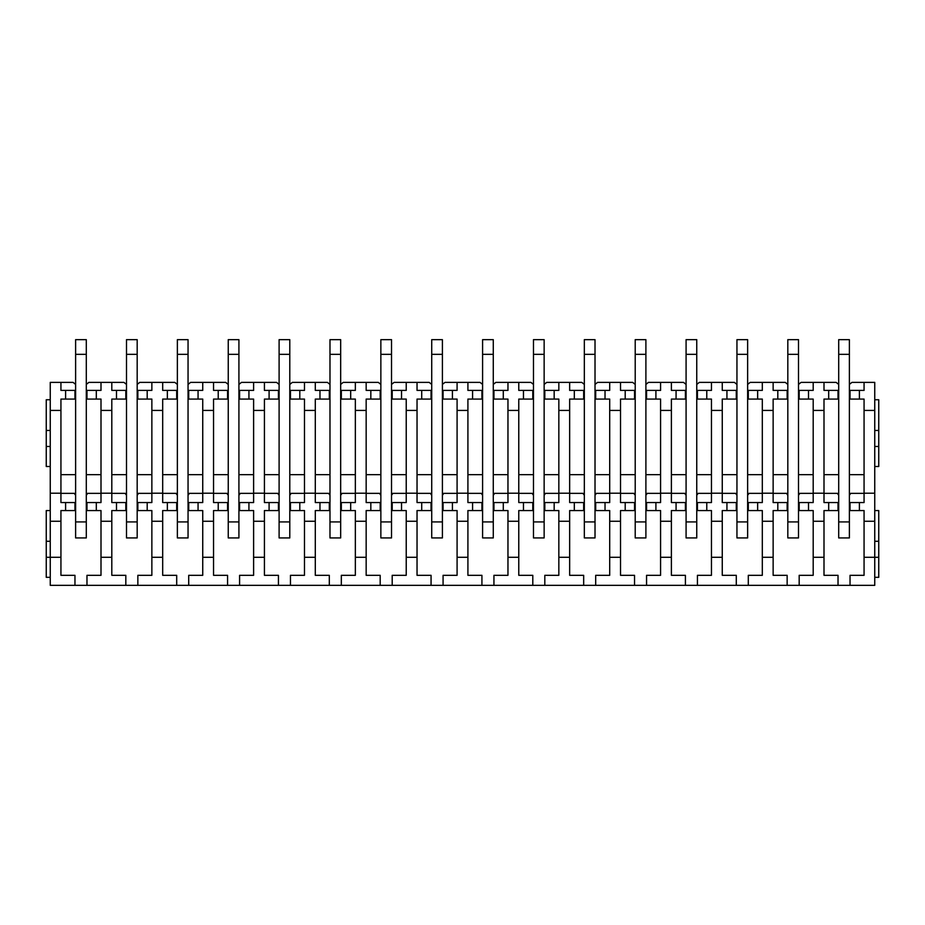 <?xml version="1.0" encoding="UTF-8"?>
<svg xmlns="http://www.w3.org/2000/svg" width="925" height="925" viewBox="0 0 925 925"><rect width="100%" height="100%" fill="white"/><g stroke="black" fill="none" stroke-linecap="round" stroke-linejoin="round"><path stroke-width="1.39" d="M798.506 390.396L808.519 390.396L808.519 399.08L813.191 399.08L813.191 502.553L808.519 502.553L808.519 510.565L813.191 510.565L813.191 575.327L799.177 575.327L799.177 585.34L874.749 585.34L874.749 557.301L878.75 557.301L878.75 577.327L874.749 577.327M799.177 585.34L50.251 585.34L50.251 557.301L60.934 557.301L60.934 575.327L74.96 575.327L74.96 585.34M86.302 390.396L96.316 390.396L96.316 399.08L100.998 399.08L100.998 502.553L96.316 502.553L96.316 510.565L100.998 510.565L100.998 557.301L111.809 557.301L111.809 575.327L125.823 575.327L125.823 585.34M100.998 557.301L100.998 575.327L86.973 575.327L86.973 585.34M137.178 390.396L147.191 390.396L147.191 399.08L151.862 399.08L151.862 502.553L147.191 502.553L147.191 510.565L151.862 510.565L151.862 575.327L137.848 575.327L137.848 585.34M151.862 557.301L162.684 557.301L162.684 575.327L176.698 575.327L176.698 585.34M188.052 390.396L198.066 390.396L198.066 399.08L202.737 399.08L202.737 502.553L198.066 502.553L198.066 510.565L202.737 510.565L202.737 557.301L213.548 557.301L213.548 575.327L227.573 575.327L227.573 585.34M202.737 557.301L202.737 575.327L188.712 575.327L188.712 585.34M238.916 390.396L248.929 390.396L248.929 399.08L253.612 399.08L253.612 502.553L248.929 502.553L248.929 510.565L253.612 510.565L253.612 557.301L264.423 557.301L264.423 575.327L278.437 575.327L278.437 585.34M253.612 557.301L253.612 575.327L239.587 575.327L239.587 585.34M289.791 390.396L299.804 390.396L299.804 399.08L304.475 399.08L304.475 502.553L299.804 502.553L299.804 510.565L304.475 510.565L304.475 557.301L315.298 557.301L315.298 575.327L329.312 575.327L329.312 585.34M304.475 557.301L304.475 575.327L290.462 575.327L290.462 585.34M340.666 390.396L350.679 390.396L350.679 399.08L355.35 399.08L355.35 502.553L350.679 502.553L350.679 510.565L355.35 510.565L355.35 557.301L366.161 557.301L366.161 575.327L380.187 575.327L380.187 585.34M355.35 557.301L355.35 575.327L341.325 575.327L341.325 585.34M391.529 390.396L401.542 390.396L401.542 399.08L406.225 399.08L406.225 502.553L401.542 502.553L401.542 510.565L406.225 510.565L406.225 557.301L417.036 557.301L417.036 575.327L431.062 575.327L431.062 585.34M406.225 557.301L406.225 575.327L392.2 575.327L392.2 585.34M442.404 390.396L452.417 390.396L452.417 399.08L457.089 399.08L457.089 502.553L452.417 502.553L452.417 510.565L457.089 510.565L457.089 557.301L467.911 557.301L467.911 575.327L481.925 575.327L481.925 585.34M457.089 557.301L457.089 575.327L443.075 575.327L443.075 585.34M493.279 390.396L503.292 390.396L503.292 399.08L507.964 399.08L507.964 502.553L503.292 502.553L503.292 510.565L507.964 510.565L507.964 557.301L518.775 557.301L518.775 575.327L532.8 575.327L532.8 585.34M507.964 557.301L507.964 575.327L493.938 575.327L493.938 585.34M544.143 390.396L554.168 390.396L554.168 399.08L558.839 399.08L558.839 502.553L554.168 502.553L554.168 510.565L558.839 510.565L558.839 557.301L569.65 557.301L569.65 575.327L583.675 575.327L583.675 585.34M558.839 557.301L558.839 575.327L544.813 575.327L544.813 585.34M595.018 390.396L605.031 390.396L605.031 399.08L609.702 399.08L609.702 502.553L605.031 502.553L605.031 510.565L609.702 510.565L609.702 557.301L620.525 557.301L620.525 575.327L634.538 575.327L634.538 585.34M609.702 557.301L609.702 575.327L595.688 575.327L595.688 585.34M645.893 390.396L655.906 390.396L655.906 399.08L660.577 399.08L660.577 502.553L655.906 502.553L655.906 510.565L660.577 510.565L660.577 557.301L671.388 557.301L671.388 575.327L685.413 575.327L685.413 585.34M660.577 557.301L660.577 575.327L646.563 575.327L646.563 585.34M696.756 390.396L706.781 390.396L706.781 399.08L711.452 399.08L711.452 502.553L706.781 502.553L706.781 510.565L711.452 510.565L711.452 557.301L722.263 557.301L722.263 575.327L736.288 575.327L736.288 585.34M711.452 557.301L711.452 575.327L697.427 575.327L697.427 585.34M747.631 390.396L757.644 390.396L757.644 399.08L762.316 399.08L762.316 502.553L757.644 502.553L757.644 510.565L762.316 510.565L762.316 557.301L773.138 557.301L773.138 575.327L787.152 575.327L787.152 585.34M762.316 557.301L762.316 575.327L748.302 575.327L748.302 585.34M813.191 557.301L824.002 557.301L824.002 575.327L838.027 575.327L838.027 585.34M864.066 557.301L874.749 557.301L874.749 521.249L864.066 521.249L864.066 575.327L850.04 575.327L850.04 585.34M50.251 410.422L60.934 410.422L60.934 399.08L65.606 399.08L65.606 390.396L60.934 390.396L60.934 382.383L50.251 382.383L50.251 557.301L46.25 557.301L46.25 577.327L50.251 577.327M50.251 521.249L60.934 521.249L60.934 557.301M100.998 521.249L111.809 521.249L111.809 557.301M151.862 521.249L162.684 521.249L162.684 557.301M202.737 521.249L213.548 521.249L213.548 557.301M253.612 521.249L264.423 521.249L264.423 557.301M304.475 521.249L315.298 521.249L315.298 557.301M355.35 521.249L366.161 521.249L366.161 557.301M406.225 521.249L417.036 521.249L417.036 557.301M457.089 521.249L467.911 521.249L467.911 557.301M507.964 521.249L518.775 521.249L518.775 557.301M558.839 521.249L569.65 521.249L569.65 557.301M609.702 521.249L620.525 521.249L620.525 557.301M660.577 521.249L671.388 521.249L671.388 557.301M711.452 521.249L722.263 521.249L722.263 557.301M762.316 521.249L773.138 521.249L773.138 557.301M813.191 521.249L824.002 521.249L824.002 557.301M50.251 493.21L60.934 493.21L60.934 502.553L65.606 502.553L65.606 510.565L60.934 510.565L60.934 521.249M100.998 493.21L111.809 493.21L111.809 502.553L116.481 502.553L116.481 510.565L111.809 510.565L111.809 521.249M151.862 493.21L162.684 493.21L162.684 502.553L167.356 502.553L167.356 510.565L162.684 510.565L162.684 521.249M202.737 493.21L213.548 493.21L213.548 502.553L218.219 502.553L218.219 510.565L213.548 510.565L213.548 521.249M253.612 493.21L264.423 493.21L264.423 502.553L269.094 502.553L269.094 510.565L264.423 510.565L264.423 521.249M304.475 493.21L315.298 493.21L315.298 502.553L319.969 502.553L319.969 510.565L315.298 510.565L315.298 521.249M355.35 493.21L366.161 493.21L366.161 502.553L370.833 502.553L370.833 510.565L366.161 510.565L366.161 521.249M406.225 493.21L417.036 493.21L417.036 502.553L421.708 502.553L421.708 510.565L417.036 510.565L417.036 521.249M457.089 493.21L467.911 493.21L467.911 502.553L472.583 502.553L472.583 510.565L467.911 510.565L467.911 521.249M507.964 493.21L518.775 493.21L518.775 502.553L523.457 502.553L523.457 510.565L518.775 510.565L518.775 521.249M558.839 493.21L569.65 493.21L569.65 502.553L574.321 502.553L574.321 510.565L569.65 510.565L569.65 521.249M609.702 493.21L620.525 493.21L620.525 502.553L625.196 502.553L625.196 510.565L620.525 510.565L620.525 521.249M660.577 493.21L671.388 493.21L671.388 502.553L676.071 502.553L676.071 510.565L671.388 510.565L671.388 521.249M711.452 493.21L722.263 493.21L722.263 502.553L726.934 502.553L726.934 510.565L722.263 510.565L722.263 521.249M762.316 493.21L773.138 493.21L773.138 502.553L777.809 502.553L777.809 510.565L773.138 510.565L773.138 521.249M813.191 493.21L824.002 493.21L824.002 502.553L828.684 502.553L828.684 510.565L824.002 510.565L824.002 521.249M849.381 390.396L859.394 390.396L859.394 399.08L864.066 399.08L864.066 493.21L874.749 493.21L874.749 521.249M864.066 493.21L864.066 502.553L859.394 502.553L859.394 510.565L849.381 510.565M864.066 521.249L864.066 510.565L859.394 510.565M60.934 410.422L60.934 493.21M100.998 410.422L111.809 410.422L111.809 493.21M151.862 410.422L162.684 410.422L162.684 493.21M202.737 410.422L213.548 410.422L213.548 493.21M253.612 410.422L264.423 410.422L264.423 493.21M304.475 410.422L315.298 410.422L315.298 493.21M355.35 410.422L366.161 410.422L366.161 493.21M406.225 410.422L417.036 410.422L417.036 493.21M457.089 410.422L467.911 410.422L467.911 493.21M507.964 410.422L518.775 410.422L518.775 493.21M558.839 410.422L569.65 410.422L569.65 493.21M609.702 410.422L620.525 410.422L620.525 493.21M660.577 410.422L671.388 410.422L671.388 493.21M711.452 410.422L722.263 410.422L722.263 493.21M762.316 410.422L773.138 410.422L773.138 493.21M813.191 410.422L824.002 410.422L824.002 493.21M864.066 410.422L874.749 410.422L874.749 493.21M96.316 390.396L100.998 390.396L100.998 382.383L123.95 382.383L126.494 384.43M111.809 382.383L111.809 390.396L116.481 390.396L116.481 399.08L111.809 399.08L111.809 410.422M147.191 390.396L151.862 390.396L151.862 382.383L174.825 382.383L177.369 384.43M162.684 382.383L162.684 390.396L167.356 390.396L167.356 399.08L162.684 399.08L162.684 410.422M198.066 390.396L202.737 390.396L202.737 382.383L213.548 382.383L213.548 390.396L218.219 390.396L218.219 399.08L213.548 399.08L213.548 410.422M248.929 390.396L253.612 390.396L253.612 382.383L264.423 382.383L264.423 390.396L269.094 390.396L269.094 399.08L264.423 399.08L264.423 410.422M299.804 390.396L304.475 390.396L304.475 382.383L315.298 382.383L315.298 390.396L319.969 390.396L319.969 399.08L315.298 399.08L315.298 410.422M350.679 390.396L355.35 390.396L355.35 382.383L366.161 382.383L366.161 390.396L370.833 390.396L370.833 399.08L366.161 399.08L366.161 410.422M401.542 390.396L406.225 390.396L406.225 382.383L417.036 382.383L417.036 390.396L421.708 390.396L421.708 399.08L417.036 399.08L417.036 410.422M452.417 390.396L457.089 390.396L457.089 382.383L467.911 382.383L467.911 390.396L472.583 390.396L472.583 399.08L467.911 399.08L467.911 410.422M503.292 390.396L507.964 390.396L507.964 382.383L518.775 382.383L518.775 390.396L523.457 390.396L523.457 399.08L518.775 399.08L518.775 410.422M554.168 390.396L558.839 390.396L558.839 382.383L581.802 382.383L584.334 384.43M569.65 382.383L569.65 390.396L574.321 390.396L574.321 399.08L569.65 399.08L569.65 410.422M605.031 390.396L609.702 390.396L609.702 382.383L632.665 382.383L635.209 384.43M620.525 382.383L620.525 390.396L625.196 390.396L625.196 399.08L620.525 399.08L620.525 410.422M655.906 390.396L660.577 390.396L660.577 382.383L683.54 382.383L686.084 384.43M671.388 382.383L671.388 390.396L676.071 390.396L676.071 399.08L671.388 399.08L671.388 410.422M706.781 390.396L711.452 390.396L711.452 382.383L722.263 382.383L722.263 390.396L726.934 390.396L726.934 399.08L722.263 399.08L722.263 410.422M757.644 390.396L762.316 390.396L762.316 382.383L773.138 382.383L773.138 390.396L777.809 390.396L777.809 399.08L773.138 399.08L773.138 410.422M808.519 390.396L813.191 390.396L813.191 382.383L836.154 382.383L838.697 384.43M824.002 382.383L824.002 390.396L828.684 390.396L828.684 399.08L824.002 399.08L824.002 410.422M859.394 390.396L864.066 390.396L864.066 382.383L874.749 382.383L874.749 410.422M60.934 382.383L73.087 382.383L75.619 384.43M86.302 384.43L88.846 382.383L100.998 382.383M137.178 384.43L139.721 382.383L151.862 382.383M213.548 382.383L225.7 382.383L228.244 384.43M188.052 384.43L190.585 382.383L202.737 382.383M264.423 382.383L276.575 382.383L279.107 384.43M238.916 384.43L241.46 382.383L253.612 382.383M315.298 382.383L327.438 382.383L329.982 384.43M289.791 384.43L292.335 382.383L304.475 382.383M366.161 382.383L378.313 382.383L380.857 384.43M340.666 384.43L343.198 382.383L355.35 382.383M417.036 382.383L429.188 382.383L431.721 384.43M391.529 384.43L394.073 382.383L406.225 382.383M467.911 382.383L480.052 382.383L482.596 384.43M442.404 384.43L444.948 382.383L457.089 382.383M518.775 382.383L530.927 382.383L533.471 384.43M493.279 384.43L495.812 382.383L507.964 382.383M544.143 384.43L546.687 382.383L558.839 382.383M595.018 384.43L597.562 382.383L609.702 382.383M645.893 384.43L648.425 382.383L660.577 382.383M722.263 382.383L734.415 382.383L736.947 384.43M696.756 384.43L699.3 382.383L711.452 382.383M773.138 382.383L785.279 382.383L787.822 384.43M747.631 384.43L750.175 382.383L762.316 382.383M798.506 384.43L801.05 382.383L813.191 382.383M849.381 384.43L851.913 382.383L864.066 382.383M75.619 390.396L74.96 390.396L74.96 399.08L65.606 399.08M60.934 474.652L75.619 474.652M86.302 474.652L100.998 474.652M86.973 390.396L86.973 399.08L96.316 399.08M65.606 390.396L74.96 390.396M75.619 502.553L65.606 502.553M96.316 502.553L86.302 502.553M100.998 493.349L87.574 493.349A7.342 7.342 0 0 1 86.302 495.176M75.619 495.176A7.342 7.342 0 0 1 74.358 493.349L60.934 493.349M96.316 510.565L86.302 510.565M75.619 510.565L65.606 510.565M74.96 502.553L74.96 510.565M86.973 502.553L86.973 510.565M126.494 390.396L125.823 390.396L125.823 399.08L116.481 399.08M111.809 474.652L126.494 474.652M137.178 474.652L151.862 474.652M137.848 390.396L137.848 399.08L147.191 399.08M116.481 390.396L125.823 390.396M126.494 502.553L116.481 502.553M147.191 502.553L137.178 502.553M151.862 493.349L138.449 493.349A7.342 7.342 0 0 1 137.178 495.176M126.494 495.176A7.342 7.342 0 0 1 125.233 493.349L111.809 493.349M147.191 510.565L137.178 510.565M126.494 510.565L116.481 510.565M125.823 502.553L125.823 510.565M137.848 502.553L137.848 510.565M177.369 390.396L176.698 390.396L176.698 399.08L167.356 399.08M162.684 474.652L177.369 474.652M188.052 474.652L202.737 474.652M188.712 390.396L188.712 399.08L198.066 399.08M167.356 390.396L176.698 390.396M177.369 502.553L167.356 502.553M198.066 502.553L188.052 502.553M202.737 493.349L189.313 493.349A7.342 7.342 0 0 1 188.052 495.176M177.369 495.176A7.342 7.342 0 0 1 176.097 493.349L162.684 493.349M198.066 510.565L188.052 510.565M177.369 510.565L167.356 510.565M176.698 502.553L176.698 510.565M188.712 502.553L188.712 510.565M228.244 390.396L227.573 390.396L227.573 399.08L218.219 399.08M213.548 474.652L228.244 474.652M238.916 474.652L253.612 474.652M239.587 390.396L239.587 399.08L248.929 399.08M218.219 390.396L227.573 390.396M228.244 502.553L218.219 502.553M248.929 502.553L238.916 502.553M253.612 493.349L240.188 493.349A7.342 7.342 0 0 1 238.916 495.176M228.244 495.176A7.342 7.342 0 0 1 226.972 493.349L213.548 493.349M248.929 510.565L238.916 510.565M228.244 510.565L218.219 510.565M227.573 502.553L227.573 510.565M239.587 502.553L239.587 510.565M279.107 390.396L278.437 390.396L278.437 399.08L269.094 399.08M264.423 474.652L279.107 474.652M289.791 474.652L304.475 474.652M290.462 390.396L290.462 399.08L299.804 399.08M269.094 390.396L278.437 390.396M279.107 502.553L269.094 502.553M299.804 502.553L289.791 502.553M304.475 493.349L291.063 493.349A7.342 7.342 0 0 1 289.791 495.176M279.107 495.176A7.342 7.342 0 0 1 277.847 493.349L264.423 493.349M299.804 510.565L289.791 510.565M279.107 510.565L269.094 510.565M278.437 502.553L278.437 510.565M290.462 502.553L290.462 510.565M329.982 390.396L329.312 390.396L329.312 399.08L319.969 399.08M315.298 474.652L329.982 474.652M340.666 474.652L355.35 474.652M341.325 390.396L341.325 399.08L350.679 399.08M319.969 390.396L329.312 390.396M329.982 502.553L319.969 502.553M350.679 502.553L340.666 502.553M355.35 493.349L341.926 493.349A7.342 7.342 0 0 1 340.666 495.176M329.982 495.176A7.342 7.342 0 0 1 328.71 493.349L315.298 493.349M350.679 510.565L340.666 510.565M329.982 510.565L319.969 510.565M329.312 502.553L329.312 510.565M341.325 502.553L341.325 510.565M380.857 390.396L380.187 390.396L380.187 399.08L370.833 399.08M366.161 474.652L380.857 474.652M391.529 474.652L406.225 474.652M392.2 390.396L392.2 399.08L401.542 399.08M370.833 390.396L380.187 390.396M380.857 502.553L370.833 502.553M401.542 502.553L391.529 502.553M406.225 493.349L392.801 493.349A7.342 7.342 0 0 1 391.529 495.176M380.857 495.176A7.342 7.342 0 0 1 379.585 493.349L366.161 493.349M401.542 510.565L391.529 510.565M380.857 510.565L370.833 510.565M380.187 502.553L380.187 510.565M392.2 502.553L392.2 510.565M431.721 390.396L431.062 390.396L431.062 399.08L421.708 399.08M417.036 474.652L431.721 474.652M442.404 474.652L457.089 474.652M443.075 390.396L443.075 399.08L452.417 399.08M421.708 390.396L431.062 390.396M431.721 502.553L421.708 502.553M452.417 502.553L442.404 502.553M457.089 493.349L443.676 493.349A7.342 7.342 0 0 1 442.404 495.176M431.721 495.176A7.342 7.342 0 0 1 430.46 493.349L417.036 493.349M452.417 510.565L442.404 510.565M431.721 510.565L421.708 510.565M431.062 502.553L431.062 510.565M443.075 502.553L443.075 510.565M482.596 390.396L481.925 390.396L481.925 399.08L472.583 399.08M467.911 474.652L482.596 474.652M493.279 474.652L507.964 474.652M493.938 390.396L493.938 399.08L503.292 399.08M472.583 390.396L481.925 390.396M482.596 502.553L472.583 502.553M503.292 502.553L493.279 502.553M507.964 493.349L494.54 493.349A7.342 7.342 0 0 1 493.279 495.176M482.596 495.176A7.342 7.342 0 0 1 481.324 493.349L467.911 493.349M503.292 510.565L493.279 510.565M482.596 510.565L472.583 510.565M481.925 502.553L481.925 510.565M493.938 502.553L493.938 510.565M533.471 390.396L532.8 390.396L532.8 399.08L523.457 399.08M518.775 474.652L533.471 474.652M544.143 474.652L558.839 474.652M544.813 390.396L544.813 399.08L554.168 399.08M523.457 390.396L532.8 390.396M533.471 502.553L523.457 502.553M554.168 502.553L544.143 502.553M558.839 493.349L545.415 493.349A7.342 7.342 0 0 1 544.143 495.176M533.471 495.176A7.342 7.342 0 0 1 532.199 493.349L518.775 493.349M554.168 510.565L544.143 510.565M533.471 510.565L523.457 510.565M532.8 502.553L532.8 510.565M544.813 502.553L544.813 510.565M584.334 390.396L583.675 390.396L583.675 399.08L574.321 399.08M569.65 474.652L584.334 474.652M595.018 474.652L609.702 474.652M595.688 390.396L595.688 399.08L605.031 399.08M574.321 390.396L583.675 390.396M584.334 502.553L574.321 502.553M605.031 502.553L595.018 502.553M609.702 493.349L596.29 493.349A7.342 7.342 0 0 1 595.018 495.176M584.334 495.176A7.342 7.342 0 0 1 583.074 493.349L569.65 493.349M605.031 510.565L595.018 510.565M584.334 510.565L574.321 510.565M583.675 502.553L583.675 510.565M595.688 502.553L595.688 510.565M635.209 390.396L634.538 390.396L634.538 399.08L625.196 399.08M620.525 474.652L635.209 474.652M645.893 474.652L660.577 474.652M646.563 390.396L646.563 399.08L655.906 399.08M625.196 390.396L634.538 390.396M635.209 502.553L625.196 502.553M655.906 502.553L645.893 502.553M660.577 493.349L647.153 493.349A7.342 7.342 0 0 1 645.893 495.176M635.209 495.176A7.342 7.342 0 0 1 633.937 493.349L620.525 493.349M655.906 510.565L645.893 510.565M635.209 510.565L625.196 510.565M634.538 502.553L634.538 510.565M646.563 502.553L646.563 510.565M686.084 390.396L685.413 390.396L685.413 399.08L676.071 399.08M671.388 474.652L686.084 474.652M696.756 474.652L711.452 474.652M697.427 390.396L697.427 399.08L706.781 399.08M676.071 390.396L685.413 390.396M686.084 502.553L676.071 502.553M706.781 502.553L696.756 502.553M711.452 493.349L698.028 493.349A7.342 7.342 0 0 1 696.756 495.176M686.084 495.176A7.342 7.342 0 0 1 684.812 493.349L671.388 493.349M706.781 510.565L696.756 510.565M686.084 510.565L676.071 510.565M685.413 502.553L685.413 510.565M697.427 502.553L697.427 510.565M736.947 390.396L736.288 390.396L736.288 399.08L726.934 399.08M722.263 474.652L736.947 474.652M747.631 474.652L762.316 474.652M748.302 390.396L748.302 399.08L757.644 399.08M726.934 390.396L736.288 390.396M736.947 502.553L726.934 502.553M757.644 502.553L747.631 502.553M762.316 493.349L748.903 493.349A7.342 7.342 0 0 1 747.631 495.176M736.947 495.176A7.342 7.342 0 0 1 735.687 493.349L722.263 493.349M757.644 510.565L747.631 510.565M736.947 510.565L726.934 510.565M736.288 502.553L736.288 510.565M748.302 502.553L748.302 510.565M787.822 390.396L787.152 390.396L787.152 399.08L777.809 399.08M773.138 474.652L787.822 474.652M798.506 474.652L813.191 474.652M799.177 390.396L799.177 399.08L808.519 399.08M777.809 390.396L787.152 390.396M787.822 502.553L777.809 502.553M808.519 502.553L798.506 502.553M813.191 493.349L799.767 493.349A7.342 7.342 0 0 1 798.506 495.176M787.822 495.176A7.342 7.342 0 0 1 786.551 493.349L773.138 493.349M808.519 510.565L798.506 510.565M787.822 510.565L777.809 510.565M787.152 502.553L787.152 510.565M799.177 502.553L799.177 510.565M838.697 390.396L838.027 390.396L838.027 399.08L828.684 399.08M824.002 474.652L838.697 474.652M849.381 474.652L864.066 474.652M850.04 390.396L850.04 399.08L859.394 399.08M828.684 390.396L838.027 390.396M838.697 502.553L828.684 502.553M859.394 502.553L849.381 502.553M864.066 493.349L850.642 493.349A7.342 7.342 0 0 1 849.381 495.176M838.697 495.176A7.342 7.342 0 0 1 837.426 493.349L824.002 493.349M838.697 510.565L828.684 510.565M838.027 502.553L838.027 510.565M850.04 502.553L850.04 510.565M50.251 399.75L46.25 399.75L46.25 466.501L50.251 466.501M46.25 446.474L50.251 446.474M46.25 430.46L50.251 430.46M50.251 510.565L46.25 510.565L46.25 541.275L50.251 541.275M46.25 541.275L46.25 557.301M874.749 466.501L878.75 466.501L878.75 446.474L874.749 446.474M874.749 430.46L878.75 430.46L878.75 446.474M874.749 399.75L878.75 399.75L878.75 430.46M874.749 541.275L878.75 541.275L878.75 557.301M874.749 510.565L878.75 510.565L878.75 541.275M86.302 521.92L86.302 537.934L75.619 537.934L75.619 354.344L86.302 354.344L86.302 521.92L75.619 521.92M75.619 354.344L75.619 339.66L86.302 339.66L86.302 354.344M137.178 521.92L137.178 537.934L126.494 537.934L126.494 354.344L137.178 354.344L137.178 521.92L126.494 521.92M126.494 354.344L126.494 339.66L137.178 339.66L137.178 354.344M188.052 521.92L188.052 537.934L177.369 537.934L177.369 354.344L188.052 354.344L188.052 521.92L177.369 521.92M177.369 354.344L177.369 339.66L188.052 339.66L188.052 354.344M238.916 521.92L238.916 537.934L228.244 537.934L228.244 354.344L238.916 354.344L238.916 521.92L228.244 521.92M228.244 354.344L228.244 339.66L238.916 339.66L238.916 354.344M289.791 521.92L289.791 537.934L279.107 537.934L279.107 354.344L289.791 354.344L289.791 521.92L279.107 521.92M279.107 354.344L279.107 339.66L289.791 339.66L289.791 354.344M340.666 521.92L340.666 537.934L329.982 537.934L329.982 354.344L340.666 354.344L340.666 521.92L329.982 521.92M329.982 354.344L329.982 339.66L340.666 339.66L340.666 354.344M391.529 521.92L391.529 537.934L380.857 537.934L380.857 354.344L391.529 354.344L391.529 521.92L380.857 521.92M380.857 354.344L380.857 339.66L391.529 339.66L391.529 354.344M442.404 521.92L442.404 537.934L431.721 537.934L431.721 354.344L442.404 354.344L442.404 521.92L431.721 521.92M431.721 354.344L431.721 339.66L442.404 339.66L442.404 354.344M493.279 521.92L493.279 537.934L482.596 537.934L482.596 354.344L493.279 354.344L493.279 521.92L482.596 521.92M482.596 354.344L482.596 339.66L493.279 339.66L493.279 354.344M544.143 521.92L544.143 537.934L533.471 537.934L533.471 354.344L544.143 354.344L544.143 521.92L533.471 521.92M533.471 354.344L533.471 339.66L544.143 339.66L544.143 354.344M595.018 521.92L595.018 537.934L584.334 537.934L584.334 354.344L595.018 354.344L595.018 521.92L584.334 521.92M584.334 354.344L584.334 339.66L595.018 339.66L595.018 354.344M645.893 521.92L645.893 537.934L635.209 537.934L635.209 354.344L645.893 354.344L645.893 521.92L635.209 521.92M635.209 354.344L635.209 339.66L645.893 339.66L645.893 354.344M696.756 521.92L696.756 537.934L686.084 537.934L686.084 354.344L696.756 354.344L696.756 521.92L686.084 521.92M686.084 354.344L686.084 339.66L696.756 339.66L696.756 354.344M747.631 521.92L747.631 537.934L736.947 537.934L736.947 354.344L747.631 354.344L747.631 521.92L736.947 521.92M736.947 354.344L736.947 339.66L747.631 339.66L747.631 354.344M798.506 521.92L798.506 537.934L787.822 537.934L787.822 354.344L798.506 354.344L798.506 521.92L787.822 521.92M787.822 354.344L787.822 339.66L798.506 339.66L798.506 354.344M849.381 521.92L849.381 537.934L838.697 537.934L838.697 354.344L849.381 354.344L849.381 521.92L838.697 521.92M838.697 354.344L838.697 339.66L849.381 339.66L849.381 354.344"/></g></svg>
